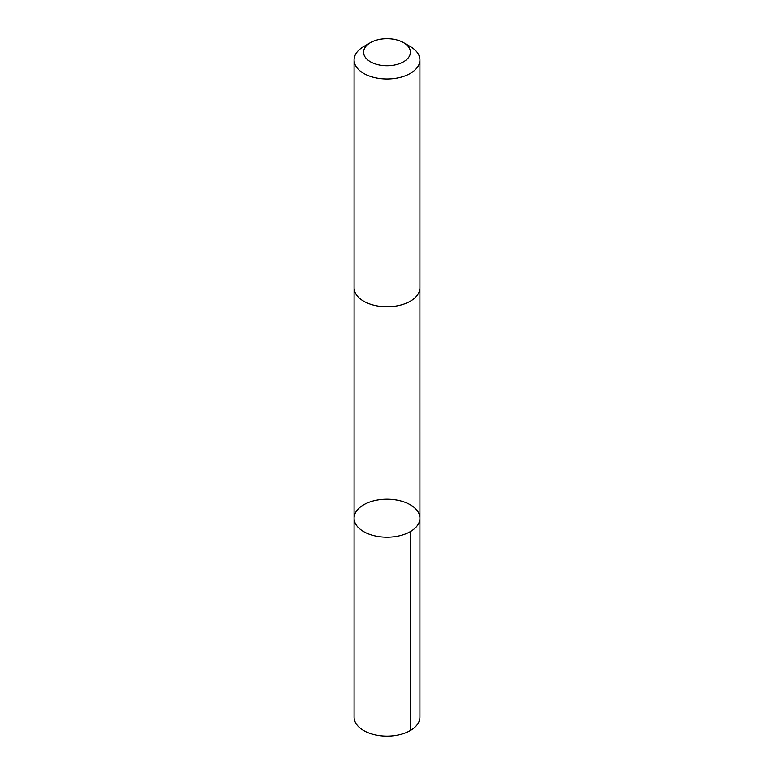 <?xml version="1.0" encoding="UTF-8"?>
<svg xmlns="http://www.w3.org/2000/svg" width="774" height="774" viewBox="0 0 774 774"><rect width="100%" height="100%" fill="white"/><g stroke="black" fill="none" stroke-linecap="round" stroke-linejoin="round"><path stroke-width="1.16" d="M359.697 528.826A32.924 19.011 180 0 1 354.076 518.203A32.924 19.011 180 0 1 387 499.201A32.924 19.011 180 0 1 419.924 518.203A32.924 19.011 180 0 1 396.617 536.382A32.924 19.011 180 0 1 359.697 528.826A32.924 19.011 180 0 1 354.076 518.203L354.076 717.121A32.924 19.011 0 0 0 359.687 727.734A32.924 19.011 0 0 0 396.617 735.3A32.924 19.011 0 0 0 419.924 717.121L419.924 518.203A32.924 19.011 180 0 1 396.617 536.382A32.924 19.011 180 0 1 359.697 528.826M370.436 42.657L363.722 46.537A32.924 19.011 0 0 0 354.076 59.985L354.076 287.773A32.924 19.011 0 0 0 387 306.785A32.924 19.011 0 0 0 419.924 287.773L419.924 59.985A32.924 19.011 0 0 0 414.313 49.362A32.924 19.011 0 0 0 410.278 46.537L403.564 42.657A23.423 13.526 0 0 0 370.436 42.657A23.423 13.526 0 0 0 369.411 61.146A23.423 13.526 0 0 0 401.3 62.926A23.423 13.526 0 0 0 406.427 44.669A23.423 13.526 0 0 0 403.564 42.657M354.076 59.985A32.924 19.011 0 0 0 387 78.996A32.924 19.011 0 0 0 419.924 59.985M410.278 531.641L410.278 730.559M354.086 288.141L354.076 518.203M419.914 288.141L419.924 518.203"/></g></svg>
